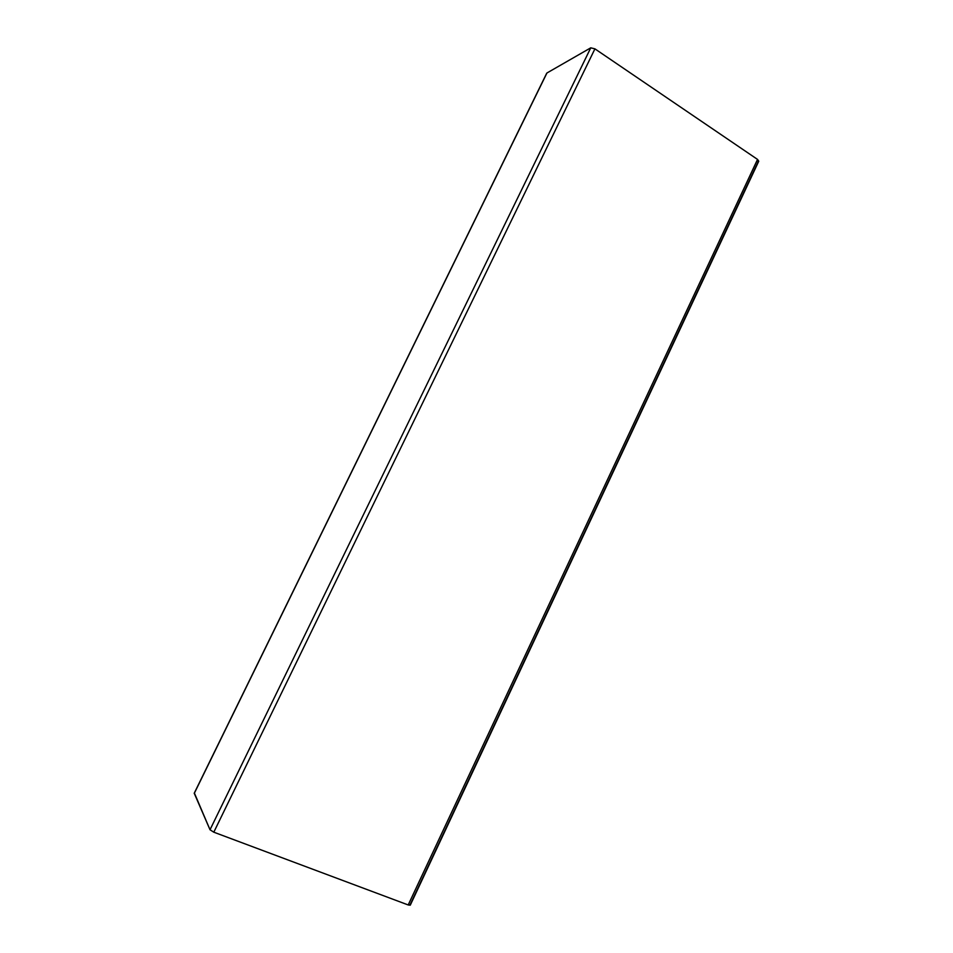 <?xml version="1.0" encoding="UTF-8"?>
<svg xmlns="http://www.w3.org/2000/svg" width="953" height="953" viewBox="0 0 953 953"><rect width="100%" height="100%" fill="white"/><g stroke="black" fill="none" stroke-linecap="round" stroke-linejoin="round"><path stroke-width="1.43" d="M546.939 73L194.233 793.456L546.939 73L590.753 47.829L546.939 73M194.412 793.11L210.017 829.765L590.753 47.829L210.017 829.765L213.806 832.195L594.922 48.853L590.753 47.829L594.922 48.853L213.806 832.195L408.206 904.957L757.54 159.425L594.922 48.853L757.54 159.425L408.206 904.957L410.266 905.183L758.743 161.224L757.54 159.425L758.231 161.593L410.124 904.731L408.206 904.957L213.806 832.195L210.017 829.765L194.221 793.241L546.712 73.226"/></g></svg>

